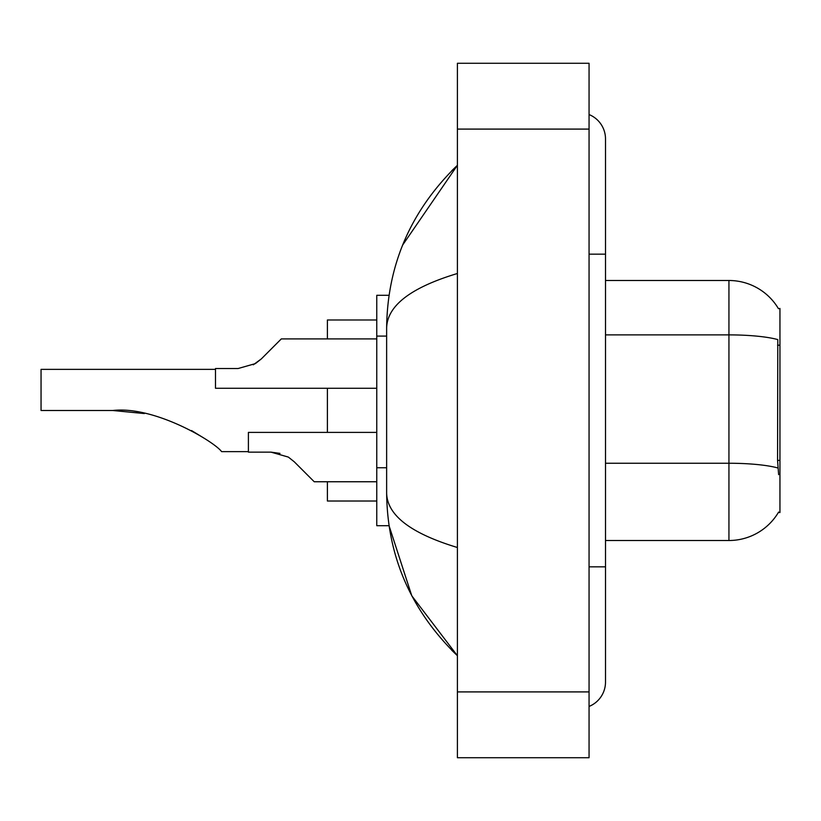 <?xml version="1.0" encoding="UTF-8"?>
<svg xmlns="http://www.w3.org/2000/svg" width="821" height="821" viewBox="0 0 821 821"><rect width="100%" height="100%" fill="white"/><g stroke="black" fill="none" stroke-linecap="round" stroke-linejoin="round"><path stroke-width="1.23" d="M605.508 540.505L728.935 540.505A57.593 57.593 0 0 0 778.626 512.037L778.329 512.53L779.95 512.53L779.95 308.47L778.452 308.675A57.593 57.593 0 0 0 728.935 280.495A57.593 57.593 0 0 1 778.329 308.47A57.593 57.593 0 0 0 728.935 280.495L605.508 280.495M389.041 295.303L376.767 295.303L376.767 525.697L389.041 525.697L411.803 595.82L457.4 655.702C410.931 610.588 387.338 556.392 386.64 493.113C387.163 515.27 410.757 533.393 457.4 547.504M589.057 566.839L605.508 566.839L605.508 138.965A26.334 26.334 0 0 0 589.057 114.56A26.334 26.334 0 0 1 605.508 138.965A26.334 26.334 0 0 0 589.057 114.56M589.057 706.44A26.334 26.334 0 0 0 605.508 682.035A26.334 26.334 0 0 1 589.057 706.44A26.334 26.334 0 0 0 605.508 682.035A26.334 26.334 0 0 1 589.057 706.44M457.4 273.496C410.859 287.524 387.266 305.658 386.64 327.887L386.64 493.113M457.4 757.732L589.057 757.732L589.057 63.268L457.4 63.268L457.4 757.732M386.64 327.887C387.338 264.598 410.931 210.402 457.4 165.298L402.659 245.038M778.626 474.682L777.569 460.386L777.795 339.596A57.593 10.006 180 0 0 728.935 334.886L728.935 280.495A57.593 57.593 0 0 1 778.452 308.675M294.246 461.771L314.227 481.753L294.246 461.771L314.227 481.753L294.246 461.771L314.227 481.753L294.246 461.771L314.227 481.753L294.246 461.771L314.227 481.753L294.246 461.771L314.227 481.753L294.246 461.771L314.227 481.753L294.246 461.771L314.227 481.753L294.246 461.771L314.227 481.753L294.246 461.771L314.227 481.753L294.246 461.771L288.315 457.071L294.246 461.771M376.767 432.39L248.404 432.39L248.404 452.135L270.971 452.135L279.971 453.387L270.971 452.135L248.404 452.135L270.971 452.135L279.971 453.387L270.971 452.135L248.404 452.135L270.971 452.135L279.971 453.387L270.971 452.135L248.404 452.135L270.971 452.135L279.971 453.387L270.971 452.135L248.404 452.135L270.971 452.135L288.315 457.071M270.971 452.135L279.971 453.387L270.971 452.135L248.404 452.135M376.767 481.753L314.227 481.753L305.997 473.532M253.289 364.801L261.335 358.9L281.316 338.909L261.335 358.9L281.316 338.909L261.335 358.9L281.316 338.909L261.335 358.9L281.316 338.909L261.335 358.9L281.316 338.909L261.335 358.9L281.316 338.909L261.335 358.9L281.316 338.909L261.335 358.9L281.316 338.909L261.335 358.9L281.316 338.909L261.335 358.9L281.316 338.909L261.335 358.9L255.403 363.6L261.335 358.9L255.403 363.6L238.059 368.537L215.492 368.537L215.492 388.282L376.767 388.282M238.059 368.537L255.403 363.6L238.059 368.537L255.403 363.6L261.335 358.9L255.403 363.6L238.059 368.537L255.403 363.6L261.335 358.9L255.403 363.6L238.059 368.537L255.403 363.6L261.335 358.9L255.403 363.6L238.059 368.537L255.403 363.6L261.335 358.9M273.085 347.139L281.316 338.909L376.767 338.909M215.492 369.358L41.05 369.358L41.05 410.5L112.764 410.5C154.481 405.625 214.363 441.626 221.619 451.642C214.055 441.39 154.451 405.677 112.764 410.5L144.003 413.486M327.394 388.282L327.394 432.39M327.394 481.753L327.394 501.015L376.767 501.015M376.767 319.985L327.394 319.985L327.394 338.909M191.519 430.563L204.552 438.476L191.929 430.789M144.363 413.558L112.764 410.5M779.95 345.189L777.569 345.189M779.95 460.386L777.569 460.386M386.64 336.097L376.767 336.097M386.64 467.754L376.767 467.754M589.057 254.161L605.508 254.161M457.4 691.908L589.057 691.908M457.4 129.092L589.057 129.092M728.935 540.505L728.935 334.886L605.508 334.886M777.98 468.011A57.593 10.006 180 0 0 728.935 463.249L605.508 463.249M605.508 566.839L605.508 682.035M457.4 165.298L451.673 170.83M457.4 655.702L451.673 650.17M221.619 451.642L248.404 451.642"/></g></svg>
